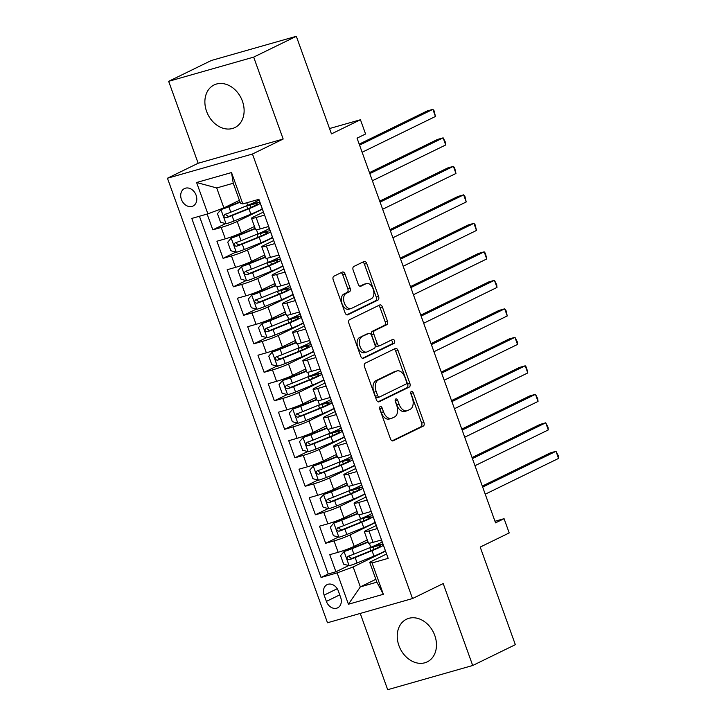 <?xml version="1.0" encoding="UTF-8"?>
<svg xmlns="http://www.w3.org/2000/svg" width="726" height="726" viewBox="0 0 726 726"><rect width="100%" height="100%" fill="white"/><g stroke="black" fill="none" stroke-linecap="round" stroke-linejoin="round"><path stroke-width="1.09" d="M380.233 406.587A2.087 1.289 74.1 0 0 379.762 409.119L390.461 438.831A2.986 1.842 74.1 0 0 392.957 440.891A2.986 1.842 74.1 0 0 393.147 440.818L423.285 426.108A2.986 1.842 74.1 0 0 423.948 422.487L413.248 392.775A2.087 1.289 74.1 0 0 411.506 391.332A2.087 1.289 74.1 0 0 411.379 391.387A2.087 1.289 74.1 0 0 410.907 393.919L412.295 397.757A9.547 5.908 74.1 0 1 410.154 409.328L407.649 410.553A9.547 5.908 74.1 0 1 407.041 410.789A9.547 5.908 74.1 0 1 399.064 404.219L397.685 400.371A2.087 1.289 74.1 0 0 395.933 398.937A2.087 1.289 74.1 0 0 395.806 398.982A2.087 1.289 74.1 0 0 395.334 401.514L396.723 405.362A9.547 5.908 74.1 0 1 394.581 416.924L392.076 418.149A9.547 5.908 74.1 0 1 391.468 418.385A9.547 5.908 74.1 0 1 383.491 411.814L382.112 407.976A2.087 1.289 74.1 0 0 380.37 406.533A2.087 1.289 74.1 0 0 380.233 406.587M206.583 111.368A23.713 18.522 -116 0 0 234.897 127.567A23.713 18.522 -116 0 0 242.42 101.159A23.713 18.522 -116 0 0 214.097 84.951A23.713 18.522 -116 0 0 206.583 111.368M398.937 645.659A23.713 18.522 -116 0 0 427.26 661.858A23.713 18.522 -116 0 0 434.774 635.45A23.713 18.522 -116 0 0 406.46 619.242A23.713 18.522 -116 0 0 398.937 645.659M181.4 199.396A9.728 7.596 -116 0 0 193.016 206.039A9.728 7.596 -116 0 0 196.102 195.203A9.728 7.596 -116 0 0 184.486 188.56A9.728 7.596 -116 0 0 181.4 199.396M345.022 274.065A2.986 1.842 74.1 0 0 342.527 272.005A2.986 1.842 74.1 0 0 342.336 272.078L333.887 276.207A2.986 1.842 74.1 0 0 333.216 279.828L345.095 312.824A2.986 1.842 74.1 0 0 347.591 314.884A2.986 1.842 74.1 0 0 347.781 314.812L377.919 300.101A2.986 1.842 74.1 0 0 378.582 296.48L366.703 263.474A2.986 1.842 74.1 0 0 364.216 261.424A2.986 1.842 74.1 0 0 364.025 261.496L353.807 266.487A2.986 1.842 74.1 0 0 353.145 270.099L358.227 284.22A2.986 1.842 74.1 0 0 360.722 286.28A2.986 1.842 74.1 0 0 360.904 286.207L365.977 283.73A7.986 4.937 74.1 0 1 366.485 283.539A7.986 4.937 74.1 0 1 373.291 289.438A7.986 4.937 74.1 0 1 371.358 298.695L351.52 308.378A7.986 4.937 74.1 0 1 351.012 308.577A7.986 4.937 74.1 0 1 344.206 302.669A7.986 4.937 74.1 0 1 346.13 293.413L349.442 291.798A2.986 1.842 74.1 0 0 350.104 288.186L345.022 274.065L342.726 274.718A2.986 1.842 74.1 0 0 341.048 272.713M360.232 613.434L387.684 689.7L472.699 665.497L515.342 644.679L480.204 547.077L509.207 532.929L504.071 518.682L495.549 522.847L357.047 138.158L365.577 133.992L360.45 119.745L329.522 128.547M253.673 57.118L168.659 81.321L198.153 163.25L283.167 139.038L253.673 57.118L296.317 36.3L331.455 133.893L360.45 119.745M283.167 139.038L252.457 154.021L412.504 598.551L327.49 622.763L167.452 178.233L252.457 154.021M472.699 665.497L443.205 583.568L412.504 598.551M365.205 363.2A2.986 1.842 74.1 0 0 364.534 366.811L376.413 399.817A2.986 1.842 74.1 0 0 378.908 401.868A2.986 1.842 74.1 0 0 379.099 401.796L409.237 387.085A2.986 1.842 74.1 0 0 409.9 383.473L398.02 350.467A2.986 1.842 74.1 0 0 395.534 348.416A2.986 1.842 74.1 0 0 395.343 348.489L365.205 363.2M360.758 356.321L348.879 323.315A2.986 1.842 74.1 0 1 349.542 319.703L379.68 304.993A2.986 1.842 74.1 0 1 379.87 304.92A2.986 1.842 74.1 0 1 382.366 306.971L387.448 321.101A2.986 1.842 74.1 0 1 386.776 324.713L374.562 330.675A2.986 1.842 74.1 0 0 373.89 334.296L377.266 343.661A2.986 1.842 74.1 0 0 379.752 345.712A2.986 1.842 74.1 0 0 379.943 345.64L392.666 339.432A2.087 1.289 74.1 0 1 392.802 339.378A2.087 1.289 74.1 0 1 394.581 340.93A2.087 1.289 74.1 0 1 394.082 343.344L363.436 358.299A2.986 1.842 74.1 0 1 363.254 358.372A2.986 1.842 74.1 0 1 360.758 356.321M168.659 81.321L211.302 60.503L296.317 36.3M207.137 214.052L212.818 229.833L225.577 223.608M262.385 209.215L237.211 221.494A12.161 1.053 160.2 0 1 221.203 227.447L225.305 238.845L216.92 241.232L223.073 258.329L235.832 252.103M272.649 237.711L247.475 249.989A12.161 1.053 160.2 0 1 231.458 255.942L235.56 267.34L227.174 269.727L233.336 286.824L246.096 280.599M282.904 266.206L257.73 278.485A12.161 1.053 160.2 0 1 241.722 284.438L245.824 295.836L237.438 298.223L243.591 315.32L256.351 309.095M293.168 294.702L267.994 306.98A12.161 1.053 160.2 0 1 251.976 312.933L256.078 324.331L247.693 326.718L253.855 343.815L266.614 337.59M303.423 323.197L278.249 335.476A12.161 1.053 160.2 0 1 262.24 341.429L266.342 352.827L257.957 355.214L264.11 372.311L276.869 366.085M313.677 351.693L288.512 363.971A12.161 1.053 160.2 0 1 272.495 369.924L276.597 381.322L268.212 383.709L274.364 400.806L287.133 394.581M323.941 380.188L298.767 392.467A12.161 1.053 160.2 0 1 282.759 398.42L286.861 409.818L278.475 412.205L284.628 429.302L297.388 423.076M334.196 408.684L309.031 420.962A12.161 1.053 160.2 0 1 293.014 426.915L297.115 438.313L288.73 440.7L294.883 457.797L307.652 451.572M344.46 437.179L319.286 449.458A12.161 1.053 160.2 0 1 303.277 455.411L307.379 466.809L298.994 469.196L305.147 486.293L317.906 480.067M354.715 465.675L329.55 477.953A12.161 1.053 160.2 0 1 313.532 483.906L317.634 495.304L309.249 497.691L315.402 514.788L328.17 508.563M364.978 494.17L339.804 506.449A12.161 1.053 160.2 0 1 323.787 512.402L327.898 523.8L319.513 526.187L325.665 543.284L334.051 540.897A12.161 1.053 -19.8 0 0 350.068 534.944L375.233 522.666M338.425 537.058L325.665 543.284M387.675 557.042L381.468 539.962L373.073 542.349A12.161 1.053 -19.8 0 1 368.463 543.139L364.352 531.741A12.161 1.053 -19.8 0 0 368.971 530.951L377.357 528.564L371.204 511.467L362.818 513.854A12.161 1.053 -19.8 0 1 358.199 514.643L354.097 503.245A12.161 1.053 160.2 0 1 356.348 501.739L366.004 497.029M354.097 503.245A12.161 1.053 160.2 0 0 358.717 502.456L367.102 500.069L360.949 482.972L352.564 485.358A12.161 1.053 -19.8 0 1 347.945 486.148L343.843 474.75A12.161 1.053 160.2 0 1 346.084 473.243L355.749 468.533M343.843 474.75A12.161 1.053 160.2 0 0 348.453 473.96L356.838 471.573L350.685 454.476L342.3 456.863A12.161 1.053 -19.8 0 1 337.681 457.652L333.579 446.254A12.161 1.053 160.2 0 1 335.829 444.748L345.485 440.038M333.579 446.254A12.161 1.053 160.2 0 0 338.198 445.465L346.583 443.078L340.43 425.98L332.045 428.367A12.161 1.053 -19.8 0 1 327.426 429.157L323.324 417.759A12.161 1.053 160.2 0 1 325.575 416.252L335.23 411.542M323.324 417.759A12.161 1.053 160.2 0 0 327.934 416.969L336.329 414.582L330.167 397.485L321.781 399.872A12.161 1.053 -19.8 0 1 317.162 400.661L313.06 389.263A12.161 1.053 160.2 0 1 315.311 387.757L324.967 383.047M313.06 389.263A12.161 1.053 160.2 0 0 317.679 388.474L326.065 386.087L319.912 368.99L311.527 371.376A12.161 1.053 -19.8 0 1 306.907 372.166L302.806 360.768A12.161 1.053 160.2 0 1 305.056 359.261L314.712 354.551M302.806 360.768A12.161 1.053 160.2 0 0 307.416 359.978L315.81 357.591L309.648 340.494L301.263 342.881A12.161 1.053 -19.8 0 1 296.644 343.67L292.542 332.272A12.161 1.053 160.2 0 1 294.792 330.766L304.457 326.056M292.542 332.272A12.161 1.053 160.2 0 0 297.161 331.483L305.546 329.096L299.393 311.998L291.008 314.385A12.161 1.053 -19.8 0 1 286.389 315.175L282.287 303.777A12.161 1.053 160.2 0 1 284.538 302.27L294.193 297.56M282.287 303.777A12.161 1.053 160.2 0 0 286.906 302.987L295.291 300.6L289.13 283.503L280.744 285.89A12.161 1.053 -19.8 0 1 276.125 286.679L272.023 275.281A12.161 1.053 160.2 0 1 274.274 273.775L283.939 269.065M272.023 275.281A12.161 1.053 160.2 0 0 276.642 274.492L285.028 272.105L278.875 255.007L270.489 257.394A12.161 1.053 -19.8 0 1 265.87 258.184L261.768 246.786A12.161 1.053 160.2 0 1 264.019 245.279L273.675 240.569M261.768 246.786A12.161 1.053 160.2 0 0 266.388 245.996L274.773 243.609L268.611 226.512L260.226 228.899A12.161 1.053 -19.8 0 1 255.606 229.688L251.505 218.29A12.161 1.053 160.2 0 1 253.755 216.784L263.42 212.074M225.305 238.845A12.161 1.053 -19.8 0 0 241.322 232.892L254.454 226.485M235.56 267.34A12.161 1.053 -19.8 0 0 251.577 261.387L264.718 254.98M245.824 295.836A12.161 1.053 -19.8 0 0 261.832 289.883L274.972 283.476M256.078 324.331A12.161 1.053 -19.8 0 0 272.096 318.378L285.236 311.971M266.342 352.827A12.161 1.053 -19.8 0 0 282.35 346.874L295.491 340.467M276.597 381.322A12.161 1.053 -19.8 0 0 292.614 375.369L305.755 368.962M286.861 409.818A12.161 1.053 -19.8 0 0 302.869 403.865L316.01 397.458M297.115 438.313A12.161 1.053 -19.8 0 0 313.133 432.36L326.273 425.953M307.379 466.809A12.161 1.053 -19.8 0 0 323.388 460.856L336.528 454.449M317.634 495.304A12.161 1.053 -19.8 0 0 333.651 489.351L346.792 482.944M327.898 523.8A12.161 1.053 -19.8 0 0 343.906 517.847L357.047 511.44M340.63 597.344L338.37 591.073A9.42 7.36 -116 0 0 327.117 584.63A9.42 7.36 -116 0 0 324.132 595.129L326.382 601.4A9.42 7.36 -116 0 0 337.644 607.843A9.42 7.36 -116 0 0 340.63 597.344M207.881 213.843L196.601 182.498L231.521 172.552L242.802 203.897L240.442 203.189L233.255 183.242L216.711 187.952L223.898 207.899L207.881 213.843L191.8 218.426L321.064 577.469L337.145 572.887L353.163 566.942L385.497 551.161M242.802 203.897L258.892 199.323L388.156 558.367L372.066 562.94L383.355 594.285L348.426 604.232L337.145 572.887M199.441 216.248L328.225 573.967L335.92 571.779L329.767 554.682L338.153 552.295A12.161 1.053 -19.8 0 0 354.17 546.342L367.311 539.935M376.268 525.524L366.603 530.234A12.161 1.053 -19.8 0 0 364.352 531.741M251.505 218.29A12.161 1.053 160.2 0 0 256.124 217.501L264.509 215.114L258.828 199.332M323.787 512.402L315.402 514.788M313.532 483.906L305.147 486.293M303.277 455.411L294.883 457.797M293.014 426.915L284.628 429.302M282.759 398.42L274.364 400.806M272.495 369.924L264.11 372.311M262.24 341.429L253.855 343.815M251.976 312.933L243.591 315.32M241.722 284.438L233.336 286.824M231.458 255.942L223.073 258.329M221.203 227.447L212.818 229.833M223.898 207.899L239.408 200.322M353.163 566.942L360.341 586.889L376.885 582.179L369.697 562.233L372.066 562.94M375.85 579.312L360.341 586.889L348.426 604.232M386.522 554.02L369.697 562.233M198.153 163.25L167.452 178.233M504.071 518.682L494.978 521.268M375.632 545.843L375.451 545.326M348.689 565.554L335.92 571.779M328.225 573.967L321.064 577.469M365.378 517.348L365.187 516.83M355.114 488.852L354.932 488.335M344.859 460.357L344.668 459.839M334.595 431.861L334.414 431.344M324.34 403.366L324.15 402.848M314.077 374.87L313.895 374.353M303.822 346.375L303.631 345.857M293.558 317.879L293.377 317.362M283.303 289.384L283.122 288.866M273.049 260.888L272.858 260.371M262.785 232.393L262.603 231.875M252.53 203.897L252.339 203.38M376.885 582.179L383.355 594.285M196.601 182.498L216.711 187.952M231.521 172.552L233.255 183.242M379.571 408.103A2.087 1.289 74.1 0 1 379.816 408.629L381.195 412.468A9.547 5.908 74.1 0 0 389.172 419.038L391.468 418.385M407.041 410.789L404.736 411.442A9.547 5.908 74.1 0 1 396.768 404.872L395.38 401.024A2.087 1.289 74.1 0 0 395.144 400.507M392.14 440.836L420.989 426.761A2.986 1.842 74.1 0 0 421.652 423.14L410.952 393.428A2.087 1.289 74.1 0 0 410.716 392.902M378.092 401.814L406.941 387.738A2.986 1.842 74.1 0 0 407.604 384.127L395.724 351.121A2.986 1.842 74.1 0 0 394.046 349.115M377.656 395.597A2.087 1.289 74.1 0 0 379.399 397.031A2.087 1.289 74.1 0 0 379.535 396.977L405.988 384.072A2.087 1.289 74.1 0 0 406.451 381.54L404.99 377.484A9.547 5.908 74.1 0 0 397.022 370.913A9.547 5.908 74.1 0 0 396.414 371.149L378.328 379.97A9.547 5.908 74.1 0 0 376.195 391.541L377.656 395.597L375.36 396.251A2.087 1.289 74.1 0 0 377.103 397.685A2.087 1.289 74.1 0 0 377.23 397.639L379.253 397.058M397.022 370.913L394.717 371.567A9.547 5.908 74.1 0 0 394.118 371.803L396.414 371.149M375.36 396.251L373.899 392.194A9.547 5.908 74.1 0 1 376.032 380.624L394.118 371.803M377.647 346.293A2.986 1.842 74.1 0 1 377.456 346.366A2.986 1.842 74.1 0 1 374.97 344.315L371.594 334.949A2.986 1.842 74.1 0 1 372.256 331.328L384.481 325.366A2.986 1.842 74.1 0 0 385.152 321.754L380.061 307.624A2.986 1.842 74.1 0 0 378.382 305.628M362.437 358.326L391.786 343.997A2.087 1.289 74.1 0 0 392.412 342.127A2.087 1.289 74.1 0 0 391.223 340.14M361.875 336.864A7.986 4.937 74.1 0 0 359.951 346.12A7.986 4.937 74.1 0 0 366.757 352.028A7.986 4.937 74.1 0 0 367.265 351.829L374.253 348.416A2.986 1.842 74.1 0 0 374.915 344.805L371.549 335.439A2.986 1.842 74.1 0 0 369.053 333.379A2.986 1.842 74.1 0 0 368.862 333.452L359.579 337.526A7.986 4.937 74.1 0 0 357.655 346.774A7.986 4.937 74.1 0 0 364.461 352.682L366.757 352.028M366.957 333.996A2.986 1.842 74.1 0 0 366.757 334.042A2.986 1.842 74.1 0 0 366.566 334.114L368.862 333.452M359.579 337.526L366.566 334.114M351.012 308.577L348.716 309.231A7.986 4.937 74.1 0 1 341.91 303.323A7.986 4.937 74.1 0 1 343.834 294.066L347.137 292.451A2.986 1.842 74.1 0 0 347.808 288.839L342.726 274.718M366.485 283.539L364.18 284.193A7.986 4.937 74.1 0 0 363.672 284.383L365.977 283.73M359.905 286.225L363.672 284.383M346.774 314.83L375.623 300.755A2.986 1.842 74.1 0 0 376.286 297.134L364.407 264.137A2.986 1.842 74.1 0 0 362.728 262.131M367.982 541.823A19.303 1.661 -19.8 0 1 367.175 542.15L344.151 551.461L340.576 555.626L343.652 564.175L349.279 565.708A8.059 0.699 -19.8 0 0 357.092 562.977L373.981 556.125A23.259 2.006 -19.8 0 0 385.334 550.698M344.151 551.461A8.059 0.699 -19.8 0 0 351.965 548.729L368.109 542.177M485.24 494.206L558.548 458.424L555.989 451.3L550.244 452.933L482.318 486.084M373.436 546.197A5.627 0.481 -19.8 0 0 373.445 546.215A5.627 0.481 -19.8 0 0 375.514 545.87A23.259 2.006 -19.8 0 1 383.001 544.228M374.117 549.391L373.246 546.968A9.574 0.826 160.2 0 1 369.924 547.649M382.148 541.868A23.259 2.006 160.2 0 1 370.795 547.286L353.907 554.147A8.059 0.699 160.2 0 1 348.026 556.288C346.393 558.067 346.801 559.202 349.26 559.701A8.059 0.699 -19.8 0 0 355.141 557.568L372.03 550.707A23.259 2.006 -19.8 0 0 383.382 545.29M373.246 546.968A19.303 1.661 160.2 0 1 380.351 545.78A19.303 1.661 160.2 0 1 370.36 550.98L351.711 558.503L349.188 556.842M558.548 458.424L558.276 455.692L555.989 451.3L482.672 487.082M357.727 513.327A19.303 1.661 -19.8 0 1 356.92 513.654L333.887 522.965L330.321 527.13L333.397 535.679L339.015 537.213A8.059 0.699 -19.8 0 0 346.828 534.481L363.717 527.63A23.259 2.006 -19.8 0 0 375.07 522.203M333.887 522.965A8.059 0.699 -19.8 0 0 341.701 520.233L357.854 513.681M474.976 465.711L548.293 429.928L545.725 422.804L539.981 424.438L472.054 457.589M363.181 517.702A5.627 0.481 -19.8 0 0 363.181 517.72A5.627 0.481 -19.8 0 0 365.251 517.375A23.259 2.006 -19.8 0 1 372.747 515.732M363.862 520.896L362.991 518.473A9.574 0.826 160.2 0 1 359.66 519.154M371.894 513.373A23.259 2.006 160.2 0 1 360.541 518.791L343.652 525.651A8.059 0.699 160.2 0 1 337.772 527.793C336.129 529.572 336.537 530.706 339.006 531.205A8.059 0.699 -19.8 0 0 344.886 529.072L361.766 522.212A23.259 2.006 -19.8 0 0 373.119 516.794M362.991 518.473A19.303 1.661 160.2 0 1 370.088 517.284A19.303 1.661 160.2 0 1 360.096 522.484L341.456 530.007L338.924 528.346M548.293 429.928L548.021 427.197L545.725 422.804L472.408 458.587M347.464 484.832A19.303 1.661 -19.8 0 1 346.656 485.159L323.633 494.47L320.057 498.635L323.134 507.184L328.76 508.717A8.059 0.699 -19.8 0 0 336.574 505.986L353.462 499.134A23.259 2.006 -19.8 0 0 364.815 493.707M323.633 494.47A8.059 0.699 -19.8 0 0 331.446 491.738L347.6 485.186M464.722 437.215L538.03 401.433L535.47 394.309L529.726 395.942L461.8 429.093M352.918 489.206A5.627 0.481 -19.8 0 0 352.927 489.224A5.627 0.481 -19.8 0 0 354.996 488.879A23.259 2.006 -19.8 0 1 362.483 487.237M353.598 492.4L352.727 489.977A9.574 0.826 160.2 0 1 349.406 490.658M361.63 484.877A23.259 2.006 160.2 0 1 350.277 490.295L333.388 497.156A8.059 0.699 160.2 0 1 327.508 499.297C325.874 501.076 326.283 502.21 328.742 502.71A8.059 0.699 -19.8 0 0 334.622 500.577L351.511 493.716A23.259 2.006 -19.8 0 0 362.864 488.299M352.727 489.977A19.303 1.661 160.2 0 1 359.833 488.789A19.303 1.661 160.2 0 1 349.841 493.989L331.201 501.512L328.669 499.851M538.03 401.433L537.757 398.701L535.47 394.309L462.153 430.091M337.209 456.336A19.303 1.661 -19.8 0 1 336.401 456.663L313.369 465.974L309.802 470.139L312.879 478.688L318.496 480.222A8.059 0.699 -19.8 0 0 326.31 477.49L343.198 470.639A23.259 2.006 -19.8 0 0 354.551 465.212M313.369 465.974A8.059 0.699 -19.8 0 0 321.182 463.242L337.336 456.69M454.458 408.72L527.775 372.937L525.207 365.813L519.462 367.447L451.536 400.598M342.663 460.711A5.627 0.481 -19.8 0 0 342.663 460.729A5.627 0.481 -19.8 0 0 344.732 460.384A23.259 2.006 -19.8 0 1 352.228 458.741M343.344 463.905L342.472 461.482A9.574 0.826 160.2 0 1 339.142 462.163M351.375 456.382A23.259 2.006 160.2 0 1 340.022 461.8L323.134 468.66A8.059 0.699 160.2 0 1 317.253 470.802C315.61 472.581 316.019 473.715 318.487 474.214A8.059 0.699 -19.8 0 0 324.368 472.082L341.247 465.221A23.259 2.006 -19.8 0 0 352.6 459.803M342.472 461.482A19.303 1.661 160.2 0 1 349.569 460.293A19.303 1.661 160.2 0 1 339.577 465.493L320.937 473.016L318.405 471.355M527.775 372.937L526.477 367.356L525.207 365.813L451.899 401.596M326.945 427.841A19.303 1.661 -19.8 0 1 326.137 428.168L303.114 437.479L299.539 441.644L302.615 450.193L308.241 451.726A8.059 0.699 -19.8 0 0 316.055 448.995L332.944 442.143A23.259 2.006 -19.8 0 0 344.296 436.716M303.114 437.479A8.059 0.699 -19.8 0 0 310.928 434.747L327.081 428.195M444.203 380.224L517.511 344.442L514.952 337.318L509.207 338.951L441.281 372.102M332.408 432.215A5.627 0.481 -19.8 0 0 332.408 432.233A5.627 0.481 -19.8 0 0 334.477 431.888A23.259 2.006 -19.8 0 1 341.964 430.246M333.08 435.409L332.209 432.986A9.574 0.826 160.2 0 1 328.887 433.667M341.111 427.886A23.259 2.006 160.2 0 1 329.758 433.304L312.879 440.165A8.059 0.699 160.2 0 1 306.989 442.306C305.356 444.085 305.764 445.219 308.223 445.719A8.059 0.699 -19.8 0 0 314.104 443.586L330.992 436.725A23.259 2.006 -19.8 0 0 342.345 431.308M332.209 432.986A19.303 1.661 160.2 0 1 339.314 431.798A19.303 1.661 160.2 0 1 329.323 436.998L310.683 444.521L308.151 442.86M517.511 344.442L517.239 341.71L514.952 337.318L441.635 373.1M316.69 399.345A19.303 1.661 -19.8 0 1 315.883 399.672L292.85 408.983L289.284 413.148L292.36 421.697L297.978 423.231A8.059 0.699 -19.8 0 0 305.8 420.499L322.68 413.648A23.259 2.006 -19.8 0 0 334.033 408.221M292.85 408.983A8.059 0.699 -19.8 0 0 300.664 406.251L316.817 399.699M433.939 351.729L507.256 315.946L504.688 308.822L498.943 310.456L431.017 343.607M322.144 403.72A5.627 0.481 -19.8 0 0 322.144 403.738A5.627 0.481 -19.8 0 0 324.213 403.393A23.259 2.006 -19.8 0 1 331.709 401.75M322.825 406.914L321.954 404.491A9.574 0.826 160.2 0 1 318.632 405.172M330.856 399.391A23.259 2.006 160.2 0 1 319.504 404.809L302.615 411.669A8.059 0.699 160.2 0 1 296.734 413.811C295.092 415.59 295.509 416.724 297.969 417.223A8.059 0.699 -19.8 0 0 303.849 415.09L320.738 408.23A23.259 2.006 -19.8 0 0 332.091 402.812M321.954 404.491A19.303 1.661 160.2 0 1 329.05 403.302A19.303 1.661 160.2 0 1 319.059 408.502L300.419 416.025L297.887 414.365M507.256 315.946L505.958 310.365L504.688 308.822L431.38 344.605M306.436 370.85A19.303 1.661 -19.8 0 1 305.619 371.177L282.595 380.488L279.02 384.653L282.096 393.202L287.723 394.735A8.059 0.699 -19.8 0 0 295.536 392.004L312.425 385.152A23.259 2.006 -19.8 0 0 323.778 379.725M282.595 380.488A8.059 0.699 -19.8 0 0 290.409 377.756L306.563 371.204M423.685 323.233L496.992 287.451L494.433 280.327L488.689 281.96L420.762 315.111M311.89 375.224A5.627 0.481 -19.8 0 0 311.89 375.242A5.627 0.481 -19.8 0 0 313.959 374.897A23.259 2.006 -19.8 0 1 321.446 373.255M312.561 378.418L311.69 375.995A9.574 0.826 160.2 0 1 308.368 376.676M320.593 370.895A23.259 2.006 160.2 0 1 309.24 376.313L292.36 383.174A8.059 0.699 160.2 0 1 286.48 385.315C284.837 387.094 285.245 388.228 287.705 388.728A8.059 0.699 -19.8 0 0 293.585 386.595L310.474 379.734A23.259 2.006 -19.8 0 0 321.827 374.317M311.69 375.995A19.303 1.661 160.2 0 1 318.796 374.807A19.303 1.661 160.2 0 1 308.804 380.007L290.164 387.53L287.632 385.869M496.992 287.451L496.72 284.719L494.433 280.327L421.116 316.109M296.172 342.354A19.303 1.661 -19.8 0 1 295.364 342.681L272.332 351.992L268.765 356.157L271.842 364.706L277.459 366.24A8.059 0.699 -19.8 0 0 285.282 363.508L302.161 356.657A23.259 2.006 -19.8 0 0 313.514 351.23M272.332 351.992A8.059 0.699 -19.8 0 0 280.145 349.26L296.299 342.708M413.421 294.738L486.738 258.955L484.169 251.831L478.425 253.465L410.499 286.616M301.626 346.729A5.627 0.481 -19.8 0 0 301.626 346.747A5.627 0.481 -19.8 0 0 303.695 346.402A23.259 2.006 -19.8 0 1 311.191 344.759M302.306 349.923L301.435 347.5A9.574 0.826 160.2 0 1 298.114 348.181M310.338 342.4A23.259 2.006 160.2 0 1 298.985 347.818L282.096 354.678A8.059 0.699 160.2 0 1 276.216 356.82C274.573 358.599 274.991 359.733 277.45 360.232A8.059 0.699 -19.8 0 0 283.331 358.1L300.219 351.239A23.259 2.006 -19.8 0 0 311.572 345.821M301.435 347.5A19.303 1.661 160.2 0 1 308.532 346.311A19.303 1.661 160.2 0 1 298.54 351.511L279.9 359.034L277.368 357.373M486.738 258.955L485.44 253.374L484.169 251.831L410.862 287.614M285.917 313.859A19.303 1.661 -19.8 0 1 285.1 314.186L262.077 323.497L258.501 327.662L261.587 336.211L267.204 337.744A8.059 0.699 -19.8 0 0 275.018 335.013L291.906 328.161A23.259 2.006 -19.8 0 0 303.259 322.734M262.077 323.497A8.059 0.699 -19.8 0 0 269.89 320.765L286.044 314.213M403.166 266.242L476.483 230.46L473.915 223.336L468.17 224.969L400.244 258.12M291.371 318.233A5.627 0.481 -19.8 0 0 291.371 318.251A5.627 0.481 -19.8 0 0 293.44 317.906A23.259 2.006 -19.8 0 1 300.927 316.264M292.043 321.427L291.171 319.004A9.574 0.826 160.2 0 1 287.85 319.685M300.074 313.904A23.259 2.006 160.2 0 1 288.721 319.322L271.842 326.183A8.059 0.699 160.2 0 1 265.961 328.324C264.318 330.103 264.727 331.238 267.186 331.737A8.059 0.699 -19.8 0 0 273.067 329.604L289.955 322.743A23.259 2.006 -19.8 0 0 301.308 317.326M291.171 319.004A19.303 1.661 160.2 0 1 298.277 317.816A19.303 1.661 160.2 0 1 288.286 323.016L269.645 330.539L267.114 328.878M476.483 230.46L475.176 224.879L473.915 223.336L400.598 259.118M275.653 285.363A19.303 1.661 -19.8 0 1 274.845 285.69L251.813 295.001L248.247 299.166L251.323 307.715L256.95 309.249A8.059 0.699 -19.8 0 0 264.763 306.517L281.643 299.666A23.259 2.006 -19.8 0 0 292.995 294.239M251.813 295.001A8.059 0.699 -19.8 0 0 259.627 292.269L275.78 285.717M392.902 237.747L466.219 201.964L463.651 194.84L457.915 196.474L389.98 229.625M281.107 289.738A5.627 0.481 -19.8 0 0 281.107 289.756A5.627 0.481 -19.8 0 0 283.176 289.411A23.259 2.006 -19.8 0 1 290.672 287.768M281.788 292.932L280.917 290.509A9.574 0.826 160.2 0 1 277.595 291.19M289.819 285.409A23.259 2.006 160.2 0 1 278.466 290.827L261.578 297.687A8.059 0.699 160.2 0 1 255.697 299.829C254.055 301.608 254.472 302.742 256.931 303.241A8.059 0.699 -19.8 0 0 262.812 301.108L279.701 294.248A23.259 2.006 -19.8 0 0 291.053 288.83M280.917 290.509A19.303 1.661 160.2 0 1 288.013 289.32A19.303 1.661 160.2 0 1 278.022 294.52L259.382 302.043L256.859 300.382M466.219 201.964L464.921 196.383L463.651 194.84L390.343 230.623M265.398 256.868A19.303 1.661 -19.8 0 1 264.582 257.195L241.558 266.506L237.983 270.671L241.068 279.22L246.686 280.753A8.059 0.699 -19.8 0 0 254.499 278.022L271.388 271.17A23.259 2.006 -19.8 0 0 282.741 265.743M241.558 266.506A8.059 0.699 -19.8 0 0 249.372 263.774L265.525 257.222M382.647 209.251L455.964 173.469L453.396 166.345L447.652 167.978L379.725 201.129M270.852 261.242A5.627 0.481 -19.8 0 0 270.852 261.26A5.627 0.481 -19.8 0 0 272.922 260.915A23.259 2.006 -19.8 0 1 280.408 259.273M271.533 264.436L270.653 262.013A9.574 0.826 160.2 0 1 267.331 262.694M279.564 256.913A23.259 2.006 160.2 0 1 268.212 262.331L251.323 269.192A8.059 0.699 160.2 0 1 245.442 271.333C243.8 273.112 244.208 274.246 246.668 274.746A8.059 0.699 -19.8 0 0 252.548 272.613L269.437 265.752A23.259 2.006 -19.8 0 0 280.79 260.335M270.653 262.013A19.303 1.661 160.2 0 1 277.759 260.825A19.303 1.661 160.2 0 1 267.767 266.025L249.127 273.548L246.595 271.887M455.964 173.469L454.657 167.887L453.396 166.345L380.079 202.127M255.135 228.372A19.303 1.661 -19.8 0 1 254.327 228.699L231.295 238.01L227.728 242.175L230.804 250.724L236.431 252.258A8.059 0.699 -19.8 0 0 244.245 249.526L261.133 242.675A23.259 2.006 -19.8 0 0 272.486 237.248M231.295 238.01A8.059 0.699 -19.8 0 0 239.108 235.278L255.262 228.726M372.384 180.756L445.7 144.973L443.141 137.849L437.397 139.483L369.461 172.634M260.589 232.747A5.627 0.481 -19.8 0 0 260.589 232.765A5.627 0.481 -19.8 0 0 262.658 232.42A23.259 2.006 -19.8 0 1 270.154 230.777M261.269 235.941L260.398 233.518A9.574 0.826 160.2 0 1 257.077 234.199M269.301 228.418A23.259 2.006 160.2 0 1 257.948 233.836L241.059 240.696A8.059 0.699 160.2 0 1 235.179 242.838C233.536 244.617 233.953 245.751 236.413 246.25A8.059 0.699 -19.8 0 0 242.293 244.118L259.182 237.257A23.259 2.006 -19.8 0 0 270.535 231.839M260.398 233.518A19.303 1.661 160.2 0 1 267.495 232.329A19.303 1.661 160.2 0 1 257.503 237.529L238.863 245.052L236.34 243.391M445.7 144.973L445.428 142.242L443.141 137.849L369.824 173.632M239.961 201.873L221.04 209.515L217.464 213.68L220.55 222.229L226.167 223.762A8.059 0.699 -19.8 0 0 233.981 221.031L250.869 214.179A23.259 2.006 -19.8 0 0 262.222 208.752M221.04 209.515A8.059 0.699 -19.8 0 0 228.853 206.783L240.088 202.227M362.129 152.26L435.446 116.478L432.877 109.354L427.133 110.987L359.207 144.138M250.334 204.251A5.627 0.481 -19.8 0 0 250.334 204.269A5.627 0.481 -19.8 0 0 252.403 203.924A23.259 2.006 -19.8 0 1 259.89 202.282M251.015 207.445L250.134 205.022A9.574 0.826 160.2 0 1 246.813 205.703M259.046 199.922A23.259 2.006 160.2 0 1 247.693 205.34L230.804 212.201A8.059 0.699 160.2 0 1 224.924 214.342C223.281 216.121 223.69 217.256 226.149 217.755A8.059 0.699 -19.8 0 0 232.03 215.622L248.918 208.761A23.259 2.006 -19.8 0 0 260.271 203.344M250.134 205.022A19.303 1.661 160.2 0 1 257.24 203.834A19.303 1.661 160.2 0 1 247.248 209.034L228.608 216.557L226.076 214.896M435.446 116.478L434.139 110.897L432.877 109.354L359.561 145.136M237.211 221.494L241.322 232.892M247.475 249.989L251.577 261.387M257.73 278.485L261.832 289.883M267.994 306.98L272.096 318.378M278.249 335.476L282.35 346.874M288.512 363.971L292.614 375.369M298.767 392.467L302.869 403.865M309.031 420.962L313.133 432.36M319.286 449.458L323.388 460.856M329.55 477.953L333.651 489.351M339.804 506.449L343.906 517.847M350.068 534.944L354.17 546.342M368.971 530.951L373.073 542.349M256.124 217.501L260.226 228.899M266.388 245.996L270.489 257.394M276.642 274.492L280.744 285.89M286.906 302.987L291.008 314.385M297.161 331.483L301.263 342.881M307.416 359.978L311.527 371.376M317.679 388.474L321.781 399.872M327.934 416.969L332.045 428.367M338.198 445.465L342.3 456.863M348.453 473.96L352.564 485.358M358.717 502.456L362.818 513.854M334.051 540.897L338.153 552.295M339.741 594.875L326.382 601.4M337.227 588.732L324.132 595.129M381.195 412.468L383.491 411.814M395.38 401.024L397.685 400.371M396.768 404.872L399.064 404.219M410.952 393.428L413.248 392.775M421.652 423.14L423.948 422.487M420.989 426.761L423.285 426.108M379.816 408.629L382.112 407.976M395.724 351.121L398.02 350.467M407.604 384.127L409.9 383.473M406.941 387.738L409.237 387.085M376.032 380.624L378.328 379.97M373.899 392.194L376.195 391.541M380.061 307.624L382.366 306.971M385.152 321.754L387.448 321.101M384.481 325.366L386.776 324.713M372.256 331.328L374.562 330.675M371.594 334.949L373.89 334.296M374.97 344.315L377.266 343.661M391.786 343.997L394.082 343.344M347.808 288.839L350.104 288.186M347.137 292.451L349.442 291.798M343.834 294.066L346.13 293.413M364.407 264.137L366.703 263.474M376.286 297.134L378.582 296.48M375.623 300.755L377.919 300.101M344.06 551.569L349.133 565.672M372.03 550.707L373.981 556.125M369.334 543.22L370.795 547.286M355.141 557.568L357.092 562.977M351.965 548.729L353.907 554.147M351.711 558.503L349.26 559.701M333.797 523.074L338.879 537.176M361.766 522.212L363.717 527.63M359.071 514.725L360.541 518.791M344.886 529.072L346.828 534.481M341.701 520.233L343.652 525.651M341.456 530.007L339.006 531.205M323.542 494.578L328.615 508.681M351.511 493.716L353.462 499.134M348.816 486.229L350.277 490.295M334.622 500.577L336.574 505.986M331.446 491.738L333.388 497.156M331.201 501.512L328.742 502.71M313.278 466.083L318.36 480.185M341.247 465.221L343.198 470.639M338.552 457.734L340.022 461.8M324.368 472.082L326.31 477.49M321.182 463.242L323.134 468.66M320.937 473.016L318.487 474.214M303.023 437.587L308.096 451.69M330.992 436.725L332.944 442.143M328.297 429.238L329.758 433.304M314.104 443.586L316.055 448.995M310.928 434.747L312.879 440.165M310.683 444.521L308.223 445.719M292.76 409.092L297.841 423.194M320.738 408.23L322.68 413.648M318.033 400.743L319.504 404.809M303.849 415.09L305.8 420.499M300.664 406.251L302.615 411.669M300.419 416.025L297.969 417.223M282.505 380.596L287.578 394.699M310.474 379.734L312.425 385.152M307.779 372.247L309.24 376.313M293.585 386.595L295.536 392.004M290.409 377.756L292.36 383.174M290.164 387.53L287.705 388.728M272.241 352.101L277.323 366.203M300.219 351.239L302.161 356.657M297.515 343.752L298.985 347.818M283.331 358.1L285.282 363.508M280.145 349.26L282.096 354.678M279.9 359.034L277.45 360.232M261.986 323.605L267.059 337.708M289.955 322.743L291.906 328.161M287.26 315.256L288.721 319.322M273.067 329.604L275.018 335.013M269.89 320.765L271.842 326.183M269.645 330.539L267.186 331.737M251.722 295.11L256.804 309.212M279.701 294.248L281.643 299.666M277.005 286.761L278.466 290.827M262.812 301.108L264.763 306.517M259.627 292.269L261.578 297.687M259.382 302.043L256.931 303.241M241.468 266.614L246.55 280.717M269.437 265.752L271.388 271.17M266.741 258.265L268.212 262.331M252.548 272.613L254.499 278.022M249.372 263.774L251.323 269.192M249.127 273.548L246.668 274.746M231.204 238.119L236.286 252.221M259.182 237.257L261.133 242.675M256.487 229.77L257.948 233.836M242.293 244.118L244.245 249.526M239.108 235.278L241.059 240.696M238.863 245.052L236.413 246.25M220.949 209.623L226.031 223.726M248.918 208.761L250.869 214.179M246.767 202.772L247.693 205.34M232.03 215.622L233.981 221.031M228.853 206.783L230.804 212.201M228.608 216.557L226.149 217.755M377.103 397.685L379.399 397.031M377.456 346.366L379.752 345.712M366.757 334.042L369.053 333.379M369.779 547.703L370.877 550.771M367.029 540.071L367.701 541.941M359.515 519.208L360.622 522.275M356.765 511.576L357.437 513.445M349.26 490.712L350.359 493.78M346.511 483.08L347.182 484.95M338.997 462.217L340.104 465.284M336.247 454.585L336.918 456.454M328.742 433.721L329.84 436.789M325.992 426.089L326.664 427.959M318.478 405.226L319.585 408.293M315.728 397.594L316.4 399.463M308.223 376.73L309.321 379.798M305.474 369.098L306.145 370.968M297.959 348.235L299.067 351.302M295.21 340.603L295.89 342.472M287.705 319.739L288.803 322.807M284.955 312.107L285.627 313.977M277.441 291.244L278.548 294.311M274.7 283.612L275.372 285.481M267.186 262.748L268.293 265.816M264.436 255.116L265.108 256.986M256.922 234.253L258.029 237.32M254.182 226.621L254.853 228.49M246.668 205.757L247.775 208.825"/></g></svg>
